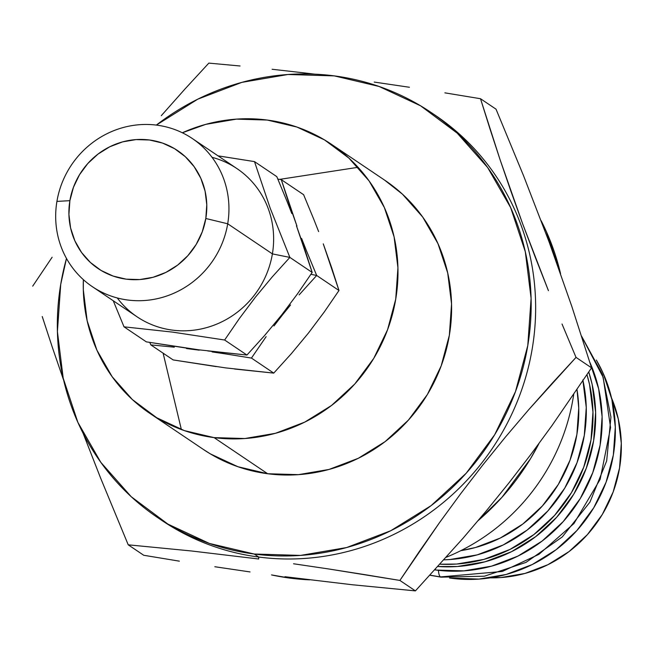 <?xml version="1.0" encoding="UTF-8"?>
<svg xmlns="http://www.w3.org/2000/svg" width="654" height="654" viewBox="0 0 654 654"><rect width="100%" height="100%" fill="white"/><g stroke="black" fill="none" stroke-linecap="round" stroke-linejoin="round"><path stroke-width="0.98" d="M440.461 576.926L502.297 571.465L538.929 554.347L573.959 523.527L600.127 479.398L610.583 427.602L603.168 377.325L581.692 336.475L603.168 377.325L610.583 427.602L600.127 479.398L573.959 523.527L538.929 554.347L502.297 571.465L440.461 576.926A16.227 4.333 97.5 0 0 441.033 577.147A16.227 4.333 -82.5 0 1 440.461 576.926L430.005 575.152L440.461 576.926A16.227 4.333 -82.5 0 1 438.425 570.329A16.227 4.333 97.5 0 0 440.461 576.926M358.049 167.301L279.626 179.384M163.116 353.176L181.362 429.547M271.565 574.931A244.375 233.47 -56 0 0 289.992 578.12L288.618 577.196L289.992 578.12A244.375 233.47 -56 0 0 309.555 579.836M179.376 561.157L143.749 555.279L179.376 561.157M250.032 571.931L214.814 566.732L250.032 571.931M83.123 433.324L100.7 478.295L128.225 544.823L191.426 550.97L258.673 558.998L258.714 557.044A244.375 233.47 124 0 1 159.985 519.145M63.356 379.385L52.41 347.544L63.356 379.385M42.232 316.511L52.41 347.544L42.232 316.511M52.124 257.235L32.7 286.158L52.124 257.235M161.293 115.676L184.91 89.075L161.293 115.676M208.839 63.111L184.91 89.075L208.839 63.111L240.067 65.989L208.839 63.111M272.121 69.267L305.148 73.011L272.121 69.267M314.656 74.164L305.148 73.011L314.664 74.164M158.391 518.091L162.167 520.641A244.375 233.47 -56 0 0 258.714 557.044L254.243 554.028A244.375 233.47 124 0 1 157.704 517.625A244.375 233.47 124 0 1 66.487 258.444M156.331 125.094A244.375 233.47 124 0 1 334.259 75.88L287.932 74.507L241.841 82.371L197.778 99.171L156.331 125.094M149.93 413.434L203.558 449.568A162.315 155.063 -56 0 0 267.674 473.741L214.054 437.616A162.315 155.063 124 0 1 149.93 413.434A162.315 155.063 124 0 1 83.369 279.667L83.32 289.861L87.162 320.812L96.898 350.143L112.161 376.729L132.361 399.561L156.723 417.751L184.305 430.594L214.054 437.616L244.825 438.532L275.432 433.308L304.699 422.149L331.513 405.48L354.828 383.947L373.753 358.376L387.56 329.747L395.727 299.156L397.934 267.788L394.092 236.846L384.348 207.514L369.093 180.929L348.893 158.096L324.531 139.907L296.949 127.056L267.2 120.042L236.429 119.126L205.822 124.35L182.335 132.77A162.315 155.063 124 0 1 267.2 120.042A162.315 155.063 124 0 1 331.316 144.215A162.315 155.063 124 0 1 386.056 333.663A162.315 155.063 124 0 1 214.054 437.616L267.674 473.741A162.315 155.063 -56 0 0 439.676 369.796A162.315 155.063 -56 0 0 384.944 180.349L331.316 144.215M331.684 267.764L338.985 290.499L323.264 243.852L331.684 267.764M318.637 231.614L313.806 219.335L318.637 231.614M303.611 194.696L313.806 219.335L303.611 194.696L281.302 179.67L277.836 179.09L281.302 179.67L303.611 194.696M288.586 202.348L281.302 179.67L296.965 226.137L288.586 202.348M301.608 238.44L306.464 250.768L301.608 238.44M316.683 275.473L306.464 250.768L316.683 275.473L310.936 274.312L316.683 275.473L338.985 290.499L316.683 275.473L299.115 294.889L316.683 275.473M304.878 249.697L312.179 272.432L296.45 225.785L304.878 249.697M291.823 213.547L286.992 201.277L291.823 213.547M212.035 157.32A89.361 85.372 124 0 1 272.391 253.891L289.869 257.406L270.151 208.07L254.488 161.603L276.797 176.629L286.992 201.277L276.797 176.629L254.488 161.603L218.035 155.856M596.342 360.052L603.217 373.393L611.882 399.512L615.308 427.062L613.346 454.996L606.07 482.235L593.775 507.725L576.926 530.5L556.162 549.671L532.291 564.516L506.229 574.449L478.973 579.101L449.519 577.997A144.526 138.076 -56 0 0 451.571 578.283L451.571 578.283A144.526 138.076 -56 0 0 590.341 513.153A144.526 138.076 -56 0 0 596.35 360.068M436.112 570.051L435.229 569.454L436.112 570.051L434.836 569.871A146.529 139.989 -56 0 0 436.112 570.051A146.529 139.989 -56 0 0 572.307 510.431A146.529 139.989 -56 0 0 589.826 362.259L598.647 388.803L602.113 416.737L600.127 445.055L592.753 472.67L580.286 498.511L563.2 521.598L542.15 541.038L517.952 556.088L491.522 566.16L463.89 570.877L436.112 570.051M92.386 286.697A89.361 85.372 124 0 1 56.923 201.399A89.361 85.372 -56 0 0 127.685 300.014A89.361 85.372 -56 0 0 227.706 223.782L205.814 218.493A71.123 67.951 124 0 1 126.206 279.16A71.123 67.951 124 0 1 69.88 200.672L68.915 214.414L70.599 227.976L74.867 240.827L81.554 252.485L90.407 262.483L101.076 270.454L113.167 276.086L126.206 279.16L139.686 279.56L153.101 277.271L165.928 272.383L177.675 265.083L187.886 255.649L196.184 244.441L202.233 231.892L205.814 218.493L206.778 204.743L205.094 191.181L200.827 178.329L194.14 166.68L185.286 156.674L174.61 148.703L162.527 143.071L149.488 139.997L136.007 139.596L122.592 141.885L109.766 146.774L98.018 154.082L87.8 163.516L79.51 174.724L73.461 187.265L69.88 200.672L56.923 201.399L69.88 200.672A71.123 67.951 124 0 1 149.488 139.997A71.123 67.951 124 0 1 205.814 218.493L227.706 223.782A89.361 85.372 124 0 1 92.386 286.697L137.07 316.806A89.361 85.372 -56 0 0 272.391 253.891A89.361 85.372 -56 0 0 236.936 168.585L192.243 138.476A89.361 85.372 124 0 1 227.706 223.782L272.391 253.891L227.706 223.782A89.361 85.372 -56 0 0 156.944 125.167A89.361 85.372 -56 0 0 56.923 201.399A89.361 85.372 124 0 1 192.243 138.476M219.343 156.044L254.488 161.603L270.151 208.07L289.869 257.406L272.301 276.83L255.322 297.292L239.331 318.58L224.633 340.015L172.427 332.093L124.015 326.828L113.256 300.766L124.015 326.828L172.427 332.093L224.633 340.015L239.331 318.58L255.322 297.292L272.301 276.83L289.869 257.406L272.391 253.891A89.361 85.372 124 0 1 206.999 327.515A89.361 85.372 124 0 1 117.279 297.971M588.772 372.036A146.529 139.989 124 0 1 437.902 566.511L457.408 566.503L485.039 561.794L511.461 551.714L535.667 536.672L556.717 517.232L573.803 494.146L586.27 468.297L593.636 440.69L595.63 412.363L592.164 384.429L588.772 372.036M289.869 257.406L312.179 272.432L289.869 257.406M224.633 340.015L246.942 355.048L264.551 335.576L281.612 315.007L297.521 293.818L312.179 272.432L297.521 293.818L281.612 315.007L264.551 335.576L246.942 355.048L224.633 340.015M189.39 348.549L146.324 341.854L124.015 326.828L146.324 341.854L198.726 349.808L246.942 355.048L207.768 350.953M490.304 577.842A127.661 121.963 -56 0 0 611.515 397.918L618.275 418.928L621.3 443.265L619.567 467.937L613.15 491.996L602.285 514.518L587.398 534.629L569.062 551.567L547.97 564.672L524.949 573.452L500.874 577.556L490.296 577.842M290.539 304.977L282.136 315.351L290.539 304.977M273.952 325.978L282.136 315.351L273.952 325.978M251.447 358.081L266.137 336.647L251.447 358.081L273.748 373.107L291.365 353.642L308.426 333.074L324.335 311.884L338.985 290.499L324.335 311.884L308.426 333.074L291.365 353.642L273.748 373.107L251.447 358.081L225.139 353.847L251.447 358.081M212.133 351.926L225.139 353.847L212.133 351.926M186.553 348.566L199.241 350.16L186.553 348.566M216.204 366.608L173.138 359.921L150.829 344.895L149.791 342.434L150.829 344.895L174.283 347.176L150.829 344.895L173.138 359.921L225.532 367.875L273.748 373.107L234.582 369.019M586.981 374.734L589.54 384.454L592.965 412.012L591.003 439.946L583.728 467.177L571.433 492.675L554.576 515.442L533.819 534.62L509.948 549.458L483.878 559.399L456.623 564.05L439.987 564.206A144.526 138.076 -56 0 0 586.981 374.734M583.008 380.693A144.526 138.076 124 0 1 443.943 559.824L449.927 559.53L477.175 554.878L503.245 544.946L527.116 530.108L547.872 510.929L564.729 488.162L577.024 462.664L584.3 435.425L586.262 407.499L582.837 379.941M577 389.604L578.749 408.022L576.893 434.46L570.01 460.236L558.369 484.361L542.419 505.91L522.775 524.058L500.179 538.103L475.515 547.504L460.808 550.652A136.776 130.669 -56 0 0 577 389.604M66.479 258.436L60.724 284.343L57.405 331.57L63.193 378.167L77.851 422.329L100.83 462.362L131.241 496.729L167.923 524.116L209.452 543.466L254.243 554.028L300.57 555.409L346.653 547.545L390.724 530.746L431.092 505.656L466.196 473.234L494.686 434.73L515.483 391.623L527.778 345.565L531.097 298.338L525.309 251.749L510.643 207.588L487.663 167.555L457.252 133.179L420.579 105.801L379.05 86.451L334.259 75.88A244.375 233.47 124 0 1 430.798 112.284A244.375 233.47 124 0 1 513.21 397.518A244.375 233.47 124 0 1 254.243 554.028L258.714 557.044A244.375 233.47 -56 0 0 517.682 400.534A244.375 233.47 -56 0 0 435.27 115.3L431.558 112.799M384.478 180.038L402.512 194.23L422.713 217.054L437.976 243.648L447.712 272.98L451.554 303.922L449.355 335.289L441.188 365.872L427.381 394.509L408.448 420.081L385.132 441.614L358.327 458.282L329.06 469.441L298.445 474.657L267.674 473.741L237.933 466.727L210.343 453.876L203.051 449.224M573.697 394.468A201.506 192.505 124 0 1 446.257 557.249A201.506 192.505 -56 0 0 573.697 394.468M374.219 82.069L409.437 87.268L374.219 82.069M444.875 92.843L480.502 98.721L444.875 92.843M490.018 129.018L480.502 98.721L496.026 109.177L480.502 98.721L500.163 159.952L490.018 129.018M511.052 191.638L500.163 159.952L522.783 224.175L511.052 191.638M535.332 257.39L522.783 224.175L548.436 290.687L535.332 257.39M562.031 324.024L576.027 357.386L562.031 324.024M552.148 383.301L576.027 357.386L591.551 367.842L571.833 306.456L549.082 241.89L523.543 175.705L496.026 109.177L523.543 175.705L549.082 241.89L571.833 306.456L591.551 367.842L576.027 357.386L528.596 409.821L552.148 383.301M505.444 437.044L528.596 409.821L505.444 437.044L482.742 465.068L505.444 437.044M460.661 493.745L482.742 465.068L460.661 493.745L439.562 522.554L460.661 493.745M419.353 551.461L439.562 522.554L399.888 580.433L419.353 551.461M364.196 574.547L399.888 580.433L415.413 590.889L462.958 538.324L486.216 510.962L509.041 482.783L530.991 454.252L551.984 425.574L591.551 367.842L551.984 425.574L530.991 454.252L509.041 482.783L486.216 510.962L462.958 538.324L415.413 590.889L399.888 580.433L328.733 568.972L364.196 574.547M293.548 563.773L328.733 568.972L293.548 563.773M433.103 113.853A244.375 233.47 124 0 1 518.181 399.267A244.375 233.47 124 0 1 258.714 557.044L258.673 558.998L191.426 550.97L128.225 544.823L143.749 555.279L128.225 544.823L100.7 478.295L83.115 433.316M284.964 576.714L352.13 584.733L415.413 590.889L352.13 584.733L284.964 576.714M478.172 520.576A244.375 233.47 -56 0 0 539.002 443.469L530.443 458.814L501.945 497.318L478.164 520.584M560.568 273.699A244.375 233.47 -56 0 0 541.136 220.7L546.392 231.671L560.568 273.699M309.587 579.836L289.992 578.12L271.533 574.923M581.627 336.27L602.35 374.202L610.942 417.023L606.667 460.939L589.949 502.117L562.252 536.95L526.012 562.391L484.377 576.207L441.009 577.147L429.931 575.242"/></g></svg>
